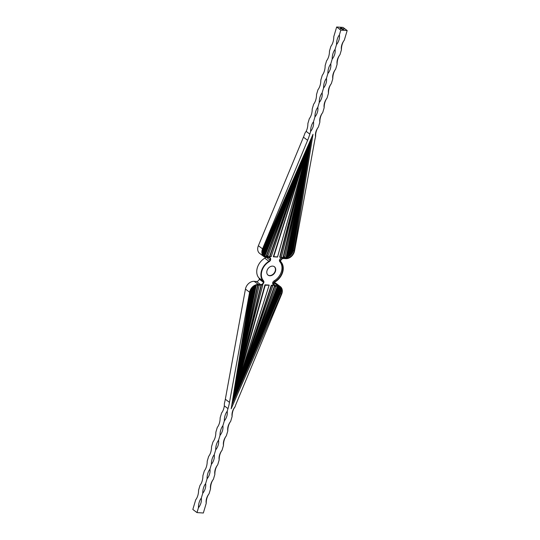 <?xml version="1.0" encoding="UTF-8"?>
<svg xmlns="http://www.w3.org/2000/svg" width="540" height="540" viewBox="0 0 540 540"><rect width="100%" height="100%" fill="white"/><g stroke="black" fill="none" stroke-linecap="round" stroke-linejoin="round"><path stroke-width="0.81" d="M254.178 281.327L258.343 284.459A7.897 5.933 127 0 0 249.608 292.228L229.493 402.374A52.643 39.548 -53 0 1 227.988 408.611L227.198 411.277A11.185 8.404 -53 0 1 224.316 420.93L222.878 425.756A11.185 8.404 -53 0 1 220.003 435.402L218.565 440.228A11.185 8.404 -53 0 1 215.69 449.874L214.252 454.7A11.185 8.404 -53 0 1 211.376 464.353L209.939 469.172A11.185 8.404 -53 0 1 207.056 478.825L205.619 483.651A11.185 8.404 -53 0 1 202.743 493.297L201.305 498.123A11.185 8.404 -53 0 1 198.43 507.776L196.992 512.595L192.827 509.463L195.703 499.811A11.185 6.622 -86.4 0 0 198.578 490.165L200.016 485.339A11.185 6.622 -86.4 0 0 202.898 475.693L204.336 470.867A11.185 6.622 -86.4 0 0 207.212 461.214L208.649 456.394A11.185 6.622 -86.4 0 0 211.525 446.742L212.963 441.916A11.185 6.622 -86.4 0 0 215.838 432.27L217.276 427.444A11.185 6.622 -86.4 0 0 220.151 417.791L221.596 412.972A11.185 6.622 -86.4 0 0 224.316 405.851L224.404 403.4A52.643 39.548 127 0 0 225.329 399.236L245.444 289.096A7.897 5.933 -53 0 1 254.178 281.327L256.48 281.468A2.633 1.978 127 0 0 259.315 279.194A2.633 1.978 127 0 0 258.883 277.911L263.048 281.05A2.633 1.978 -53 0 1 263.479 282.326A2.633 1.978 -53 0 1 260.644 284.607L256.48 281.468M274.307 282.65A7.897 5.933 -53 0 1 276.19 283.487L280.354 286.619A7.897 5.933 127 0 0 277.763 285.694L274.104 282.94M336.656 27L340.821 30.132L347.173 30.537L343.008 27.405L336.656 27L333.781 36.653A11.185 6.622 -86.4 0 1 330.905 46.298L329.461 51.124A11.185 6.622 -86.4 0 1 326.585 60.77L325.148 65.597A11.185 6.622 -86.4 0 1 322.272 75.249L320.834 80.069A11.185 6.622 -86.4 0 1 317.959 89.721L316.521 94.547A11.185 6.622 -86.4 0 1 313.646 104.193L312.208 109.019A11.185 6.622 -86.4 0 1 309.326 118.665L307.888 123.491A11.185 6.622 -86.4 0 1 306.146 131.355L309.818 134.116A52.643 39.548 -53 0 1 307.611 140.312L262.535 248.873A7.897 5.933 127 0 0 263.81 256.514A7.897 5.933 127 0 0 266.402 257.445L268.697 257.587A2.633 1.978 -53 0 1 269.561 257.897A2.633 1.978 -53 0 1 270.094 260.132A2.633 1.978 -53 0 1 268.934 261.313A13.163 9.889 127 0 0 263.048 281.05M263.81 256.514L259.646 253.382A7.897 5.933 -53 0 1 258.37 245.741L303.446 137.18A52.643 39.548 127 0 0 304.999 133.056L306.146 131.355M268.934 261.313L264.769 258.181A2.633 1.978 127 0 0 265.694 257.351M264.769 258.181A13.163 9.889 127 0 0 258.883 277.911M235.001 406.944A11.185 8.404 127 0 0 234.988 406.856A11.185 8.404 127 0 0 232.112 416.509A11.185 6.622 93.6 0 1 233.854 408.645L235.001 406.944A52.643 39.548 -53 0 1 236.554 402.82L281.63 294.26A7.897 5.933 127 0 0 280.354 286.619M274.07 284.492L275.468 285.545A2.633 1.978 -53 0 1 274.603 285.235A2.633 1.978 -53 0 1 274.07 283A2.633 1.978 -53 0 1 275.231 281.819A13.163 9.889 127 0 0 281.117 262.089A2.633 1.978 -53 0 1 280.685 260.807A2.633 1.978 -53 0 1 283.52 258.532L285.822 258.674A7.897 5.933 127 0 0 294.557 250.904L314.672 140.764A52.643 39.548 -53 0 1 315.596 136.6L315.684 134.15A11.185 6.622 93.6 0 1 318.404 127.028A11.185 8.404 127 0 0 315.529 136.681A11.185 8.404 127 0 0 315.596 136.6M341.564 28.391L341.05 28.1L341.618 28.309M340.814 28.337L340.322 28.134L340.814 28.337M342.718 29.079L342.293 28.796L342.718 29.079M342.374 28.877L342.779 29.011M342.11 28.397L341.644 28.141L342.103 28.418M340.922 28.708L340.558 28.681L340.922 28.708M341.132 28.748L341.523 28.931M340.443 28.674L340.085 28.654L340.443 28.674M342.178 28.789L341.564 28.748L342.171 28.816M342.873 28.829L343.251 29.113L342.866 28.856M343.298 29.639L342.144 29.194L343.325 29.545M342.569 29.187L343.062 29.531M341.091 28.161L340.686 28.08L341.064 28.364M343.73 28.883L344.095 29.16L343.717 28.91M258.343 284.459L260.644 284.607M275.468 285.545L277.763 285.694M232.112 416.509L230.675 421.335A11.185 8.404 127 0 0 227.792 430.981A11.185 6.622 93.6 0 1 230.675 421.335M227.792 430.981L226.355 435.807A11.185 8.404 127 0 0 223.479 445.453A11.185 6.622 93.6 0 1 226.355 435.807M223.479 445.453L222.041 450.279A11.185 8.404 127 0 0 219.166 459.932A11.185 6.622 93.6 0 1 222.041 450.279M219.166 459.932L217.728 464.751A11.185 8.404 127 0 0 214.853 474.404A11.185 6.622 93.6 0 1 217.728 464.751M214.853 474.404L213.415 479.23A11.185 8.404 127 0 0 210.539 488.876A11.185 6.622 93.6 0 1 213.415 479.23M210.539 488.876L209.095 493.702A11.185 8.404 127 0 0 206.219 503.348A11.185 6.622 93.6 0 1 209.095 493.702M206.219 503.348L203.344 513L196.992 512.595M224.316 420.93A11.185 6.622 93.6 0 1 227.198 411.277M220.003 435.402A11.185 6.622 93.6 0 1 222.878 425.756M215.69 449.874A11.185 6.622 93.6 0 1 218.565 440.228M211.376 464.353A11.185 6.622 93.6 0 1 214.252 454.7M207.056 478.825A11.185 6.622 93.6 0 1 209.939 469.172M202.743 493.297A11.185 6.622 93.6 0 1 205.619 483.651M198.43 507.776A11.185 6.622 93.6 0 1 201.305 498.123M340.821 30.132L339.383 34.958A11.185 8.404 -53 0 1 336.508 44.611L335.063 49.43A11.185 8.404 -53 0 1 332.188 59.083L330.75 63.909A11.185 8.404 -53 0 1 327.875 73.555L326.437 78.381A11.185 8.404 -53 0 1 323.561 88.027L322.124 92.853A11.185 8.404 -53 0 1 319.248 102.506L317.81 107.332A11.185 8.404 -53 0 1 314.928 116.978L313.49 121.804A11.185 8.404 -53 0 1 310.615 131.45L309.818 134.116M347.173 30.537L344.297 40.19A11.185 8.404 127 0 0 341.422 49.835L339.984 54.662A11.185 8.404 127 0 0 337.102 64.307L335.664 69.134A11.185 8.404 127 0 0 332.788 78.786L331.351 83.606A11.185 8.404 127 0 0 328.475 93.258L327.038 98.084A11.185 8.404 127 0 0 324.162 107.73L322.724 112.556A11.185 8.404 127 0 0 319.849 122.209L318.404 127.028M281.225 294.172A7.371 5.535 127 0 0 280.037 287.044A7.371 5.535 127 0 0 277.621 286.173L275.326 286.031A3.159 2.376 -53 0 1 274.286 285.66A3.159 2.376 -53 0 1 273.665 282.899A3.159 2.376 -53 0 1 275.103 281.408A12.636 9.491 127 0 0 280.753 262.467A3.159 2.376 -53 0 1 280.24 260.854A3.159 2.376 -53 0 1 283.669 258.046L285.964 258.194A7.371 5.535 127 0 0 294.118 250.938L312.998 134.318L262.94 248.96A7.371 5.535 127 0 0 264.127 256.095A7.371 5.535 127 0 0 266.544 256.959L268.839 257.108A3.159 2.376 -53 0 1 269.879 257.479A3.159 2.376 -53 0 1 270.493 260.24A3.159 2.376 -53 0 1 269.055 261.725A12.636 9.491 127 0 0 263.412 280.665A3.159 2.376 -53 0 1 263.925 282.278A3.159 2.376 -53 0 1 260.496 285.086L258.201 284.945A7.371 5.535 127 0 0 250.047 292.194L231.167 408.814L281.225 294.172L280.395 293.544A7.371 5.535 127 0 0 279.605 286.754M319.849 122.209A11.185 6.622 93.6 0 1 322.724 112.556M324.162 107.73A11.185 6.622 93.6 0 1 327.038 98.084M328.475 93.258A11.185 6.622 93.6 0 1 331.351 83.606M332.788 78.786A11.185 6.622 93.6 0 1 335.664 69.134M337.102 64.307A11.185 6.622 93.6 0 1 339.984 54.662M341.422 49.835A11.185 6.622 93.6 0 1 344.297 40.19M310.615 131.45A11.185 6.622 93.6 0 1 313.49 121.804L313.49 121.804M314.928 116.978A11.185 6.622 93.6 0 1 317.81 107.332M319.248 102.506A11.185 6.622 93.6 0 1 322.124 92.853M323.561 88.027A11.185 6.622 93.6 0 1 326.437 78.381M327.875 73.555A11.185 6.622 93.6 0 1 330.75 63.909M332.188 59.083A11.185 6.622 93.6 0 1 335.063 49.43M336.508 44.611A11.185 6.622 93.6 0 1 339.383 34.958M259.315 279.194L263.479 282.326M266.531 257.452L270.094 260.132M231.822 404.791L280.395 293.544M280.658 290.075L280.584 290.115A6.71 5.042 127 0 0 280.53 289.764L280.537 289.373A6.845 5.144 -53 0 1 280.658 290.075L232.943 400.457L280.145 288.299A6.845 5.144 -53 0 1 280.361 288.792L232.936 400.457L280.678 290.979A6.845 5.144 -53 0 1 280.463 292.424L232.949 400.457L280.442 289.298L247.111 367.085M310.109 141.595L289.832 255.393L310.007 141.52L290.425 255.022A6.845 5.144 -53 0 1 289.933 255.467L310.014 141.52A1.701 1.276 127 0 0 310.034 141.52L310.028 141.527A1.701 1.276 127 0 0 310.021 141.52L310.014 141.52A1.701 1.276 127 0 1 310.007 141.52A1.701 1.276 127 0 0 310 141.52L288.394 256.358A6.845 5.144 127 0 0 289.346 255.771L310 141.52L288.826 256.061A6.581 4.941 127 0 0 289.291 255.764L289.346 255.771M305.289 170.66L292.019 252.956L310.014 141.52L291.465 253.827A6.845 5.144 -53 0 1 290.939 254.489L305.046 170.782M283.19 256.838L284.877 256.946L283.19 256.838L309.933 141.527A1.701 1.276 127 0 0 309.953 141.527L286.126 257.06A6.845 5.144 127 0 0 287.469 256.757L309.98 141.527A1.701 1.276 127 0 1 309.96 141.527L309.98 141.527M284.877 256.946L309.953 141.527L286.538 256.898A6.581 4.941 127 0 0 287.422 256.689L287.469 256.757M309.886 141.527A1.701 1.276 127 0 0 309.906 141.527L279.666 257.195L281.36 257.303L309.906 141.527M309.805 141.52L309.859 141.527A1.701 1.276 -53 0 1 309.852 141.527L277.547 257.06L273.308 256.79L309.676 141.925M309.528 142.263L271.195 256.655L269.5 256.547L309.366 142.641M309.089 143.275L268.002 255.872L299.572 169.25L266.76 255.643L266.315 255.764L268.002 255.872M266.315 255.764L308.711 144.139M308.36 144.936L265.046 255.724A6.845 5.144 -53 0 1 263.932 255.265L307.469 147.015M305.525 151.639L263.277 254.765A6.845 5.144 -53 0 1 262.703 254.084L295.792 174.751M295.488 174.872L262.352 252.889M262.393 250.83L288.88 189.554M280.179 288.603L257.121 343.386L280.28 288.846A6.71 5.042 127 0 0 280.179 288.603L232.821 400.376L279.221 287.118A6.845 5.144 -53 0 1 279.801 287.8L232.828 400.383L280.402 292.444A6.71 5.042 127 0 0 280.557 291.647L247.421 366.971M232.794 400.37L277.452 286.166L277.695 286.551L232.808 400.376L278.566 286.612A6.845 5.144 -53 0 0 277.499 286.166M276.183 286.112L232.787 400.37L274.496 286.004L274.759 286.369L243.203 372.843L276.183 286.112L274.496 286.004M232.72 400.363L271.31 285.228L273.004 285.336L232.72 400.363M250.85 289.832L237.31 371.297M237.553 371.176L251.964 288.11M252.99 287.024L237.796 371.054M234.164 391.561L253.969 286.247M257.627 284.938L259.308 285.046L259.18 285.377L257.621 284.938L232.882 398.79M232.733 399.627L259.308 285.046M261.023 285.059L232.632 400.194M232.619 400.356L262.838 284.688L262.136 284.641M269.19 285.093L232.686 400.37L264.951 284.823L269.19 285.093L267.151 285.255L267.084 284.904M275.488 271.208A5.265 3.956 127 0 0 274.415 266.733A5.265 3.956 127 0 0 268.09 268.562A5.265 3.956 127 0 0 268.083 275.144A5.265 3.956 127 0 0 275.488 271.208M274.286 285.66L273.456 285.032A3.159 2.376 -53 0 1 272.835 282.272A3.159 2.376 -53 0 1 274.273 280.78A12.636 9.491 127 0 0 279.923 261.839A3.159 2.376 -53 0 1 279.41 260.226A3.159 2.376 -53 0 1 282.832 257.418L285.127 257.567A7.371 5.535 127 0 0 293.281 250.31L311.513 137.72M263.729 255.757A7.371 5.535 127 0 0 265.714 256.331L268.009 256.48A3.159 2.376 -53 0 1 269.041 256.851L269.879 257.479M233.03 397.967L256.304 285.147M254.921 285.68L233.435 395.658M293.281 250.31L294.118 250.938M279.41 260.226L280.24 260.854M272.835 282.272L273.665 282.899M267.948 275.036A5.265 3.956 127 0 0 275.204 270.999A5.265 3.956 127 0 0 274.273 266.632M252.619 287.375L232.591 400.437L252.106 287.942M251.573 288.63L232.578 400.437L251.012 289.528M250.371 290.972L232.531 400.41M243.317 333.774L234.833 386.161M232.74 400.363L272.842 285.667L271.579 285.586L242.366 372.742M232.787 400.376L243.203 372.843M305.633 151.18L262.298 252.322M262.332 251.276L301.61 160.4M307.928 145.922L262.528 253.719A6.845 5.144 -53 0 1 262.507 253.651M262.386 253.112L307.145 147.731M291.148 254.158A6.71 5.042 127 0 0 291.398 253.827L300.395 199.712L290.939 254.489L310.028 141.52L292.653 251.532A6.845 5.144 -53 0 1 292.019 252.956L292.268 252.349A6.71 5.042 127 0 0 292.586 251.566L292.653 251.532M262.703 254.084L263.095 254.104A6.581 4.941 127 0 0 263.372 254.448L263.277 254.765M263.372 254.448L286.22 198.659L263.095 254.104M286.22 198.659L305.228 152.334M265.046 255.724L308.313 145.044M294.955 179.125L264.35 255.224A6.581 4.941 127 0 0 265.079 255.535M264.35 255.224L263.932 255.265M309.062 143.336L299.572 169.25M266.76 255.643L268.016 255.724M271.195 256.655L309.515 142.297M300.409 169.351L269.933 256.426L271.202 256.507M269.933 256.426L269.5 256.547M288.394 256.358L288.826 256.061M289.291 255.764L299.457 199.503M286.126 257.06L286.538 256.898M287.422 256.689L302.481 179.604M284.857 256.79L303.818 169.519L283.601 256.716M309.953 141.534L303.818 169.519M279.666 257.195L281.36 257.303M281.347 257.148L302.954 169.513L280.078 257.067M309.899 141.534L302.954 169.513M309.845 141.534L273.733 256.669L273.308 256.79M273.733 256.669L277.54 256.912L306.916 151.868M262.838 284.688L261.495 284.945M261.428 284.965L239.821 372.58L262.697 285.019M232.612 400.363L239.821 372.58M253.429 286.646L243.317 342.59L253.901 286.295M234.34 390.562L243.317 342.59M256.372 284.816L256.237 285.194A6.581 4.941 127 0 0 256.034 285.228M255.332 285.491L240.293 362.488L256.237 285.194M233.064 397.771L240.293 362.488M257.918 285.296L238.957 372.573L259.18 285.377M232.747 399.546L238.957 372.573M279.801 287.8L279.68 287.989A6.581 4.941 127 0 0 279.41 287.644L279.221 287.118M279.41 287.644L256.554 343.426L279.68 287.989M256.554 343.426L232.828 400.383M247.82 362.968L278.431 286.862A6.581 4.941 127 0 0 277.695 286.551M276.021 286.443L274.759 286.369M271.31 285.228L271.579 285.586M267.151 285.255L265.235 285.174L235.859 390.218L269.041 285.417M232.686 400.37L235.859 390.218M265.235 285.174L264.951 284.823M262.548 253.732L307.766 146.3M285.653 198.707L262.494 253.247A6.71 5.042 127 0 0 262.595 253.49M262.298 252.2L285.201 198.747L262.298 251.728M285.201 198.747L304.992 152.651M292.586 251.566L300.814 199.814L292.268 252.349M300.395 199.712L310.115 141.595L300.814 199.814M290.129 255.231A6.71 5.042 127 0 0 290.365 255.015L299.977 199.618M241.967 342.279L250.243 291.377M251.228 289.156L242.379 342.38L251.492 288.752M232.578 400.437L242.379 342.38M232.591 400.437L252.544 287.456M252.295 287.719L242.798 342.475M280.557 291.647L258.039 343.298M280.53 289.764L257.58 343.346L280.584 290.115M257.58 343.346L232.949 400.457L257.121 343.386M343.042 28.937L343.514 28.964M225.329 399.236L229.493 402.374M227.988 408.611L224.316 405.851M249.608 292.228L245.444 289.096M307.611 140.312L303.446 137.18M258.37 245.741L262.535 248.873M268.009 256.48L268.839 257.108M265.714 256.331L266.544 256.959M285.127 257.567L285.964 258.194M282.832 257.418L283.669 258.046M279.923 261.839L280.753 262.467M274.273 280.78L275.103 281.408"/></g></svg>
